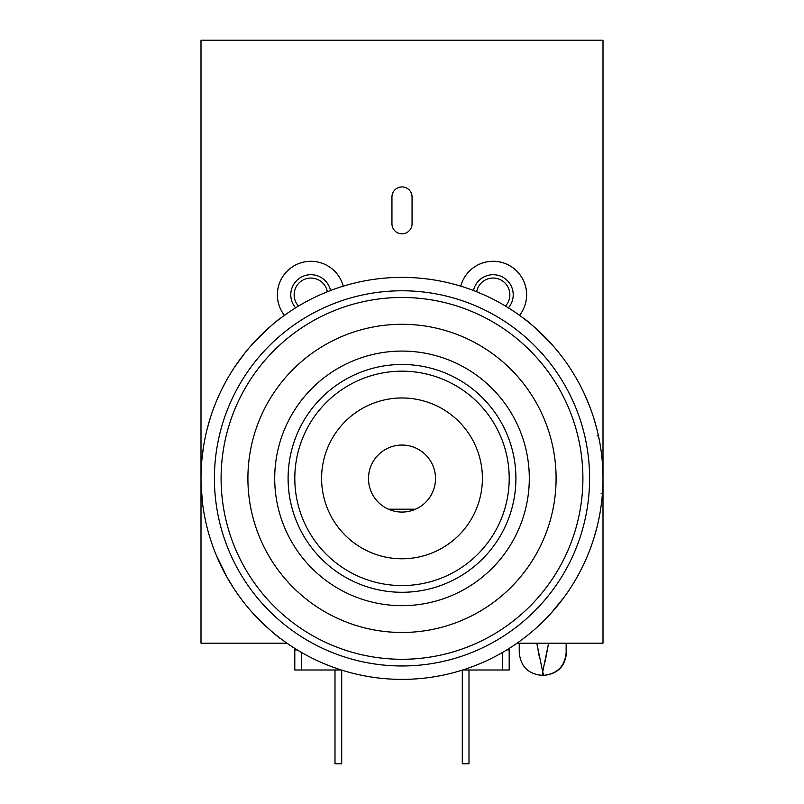 <?xml version="1.0" encoding="UTF-8"?>
<svg xmlns="http://www.w3.org/2000/svg" width="804" height="804" viewBox="0 0 804 804"><rect width="100%" height="100%" fill="white"/><g stroke="black" fill="none" stroke-linecap="round" stroke-linejoin="round"><path stroke-width="1.21" d="M295.601 307.852A20.1 20.1 0 0 1 297.299 279.983A20.1 20.1 0 0 1 330.524 290.515M327.349 291.751A16.753 16.753 0 0 0 299.369 282.636A16.753 16.753 0 0 0 298.495 306.073M343.248 286.154A33.497 33.497 0 0 0 288.827 269.591A33.497 33.497 0 0 0 284.425 315.349A33.497 33.497 0 0 1 306.525 261.581A33.497 33.497 0 0 1 343.248 286.154M473.486 290.515A20.1 20.1 0 0 1 507.716 280.978A20.1 20.1 0 0 1 508.409 307.852M505.505 306.073A16.753 16.753 0 0 0 488.37 278.737A16.753 16.753 0 0 0 476.651 291.751M519.575 315.349A33.497 33.497 0 0 0 484.872 262.335A33.497 33.497 0 0 0 460.752 286.154A33.497 33.497 0 0 1 526.62 294.797A33.497 33.497 0 0 1 519.575 315.349M201 525.213L201 40.2L603 40.2L603 643.2L517.042 643.2L602.538 643.2M201 40.21L201 643.2L286.958 643.2L201.462 643.2M412.05 223.783L412.05 196.98A10.05 10.05 0 0 0 402 186.93A10.05 10.05 0 0 0 391.95 196.98L391.95 223.783A10.05 10.05 0 0 0 402 233.833A10.05 10.05 0 0 0 412.05 223.783M341.328 670.003L294.797 670.003L294.797 649.903A6.703 6.703 0 0 0 294.596 648.275M506.791 649.903L509.193 649.903A6.703 6.703 0 0 1 509.394 648.285A6.703 6.703 0 0 0 509.193 649.903L509.193 670.003L462.672 670.003M468.993 670.003L468.993 763.8L462.3 763.8L462.3 670.124M341.7 670.114L341.7 763.8L334.997 763.8L334.997 670.003M519.243 643.2L519.243 652.577C520.6 666.415 528.188 674.013 542.027 675.36L542.7 671.863L542.027 675.36L543.363 675.36L542.7 671.863L543.745 675.36C557.574 674.013 565.172 666.415 566.519 652.577L566.147 651.903M560.78 643.2C567.875 655.531 567.875 655.531 560.78 643.2M524.62 643.2C517.515 655.531 517.515 655.531 524.62 643.2M543.323 675.119L543.363 675.36C557.202 674.013 564.8 666.415 566.147 652.577L566.147 643.2M545.072 661.742L548.599 643.2L542.7 671.863L536.791 643.2M538.097 650.486L539.203 656.265M385.769 449.255A33.497 33.497 0 0 1 431.306 462.32A33.497 33.497 0 0 1 418.241 507.867A33.497 33.497 0 0 1 372.694 494.792A33.497 33.497 0 0 1 385.769 449.255M252.185 612.377C266.345 626.949 276.084 635.884 281.4 639.18L279.289 637.572M596.618 428.14L593.583 417.577M321.6 478.38A80.4 80.4 0 0 0 345.147 535.233A80.4 80.4 0 0 1 345.147 421.527A80.4 80.4 0 0 1 458.853 421.527A80.4 80.4 0 0 1 458.853 535.233A80.4 80.4 0 0 1 345.147 535.233A80.4 80.4 0 0 0 458.853 535.233A80.4 80.4 0 0 0 458.853 421.527M402 679.38A201 201 0 0 1 201 478.38A201 201 0 0 1 402 277.38A201 201 0 0 1 603 478.38A201 201 0 0 1 402 679.38A201 201 0 0 1 201 478.38A201 201 0 0 1 402 277.38A201 201 0 0 1 603 478.38M221.1 478.38A180.9 180.9 0 0 1 402 297.48A180.9 180.9 0 0 1 582.9 478.38A180.9 180.9 0 0 1 402 659.28A180.9 180.9 0 0 1 221.1 478.38M551.815 344.383C537.655 329.801 527.916 320.876 522.6 317.58L524.71 319.188M593.744 538.67L596.849 527.705M567.745 364.674L566.036 362.222M551.052 613.231L564.167 597.131M203.914 444.31L204.739 439.808M207.03 429.517L210.316 417.909M201.814 460.37L203.281 448.23M202.598 503.626L201.131 485.686M234.597 589.634L226.939 577.141M234.818 366.795L244.888 353.016M222.336 388.262L225.673 381.9M252.185 344.383C266.345 329.801 276.084 320.876 281.4 317.58L279.289 319.188M526.318 636.316L524.71 637.572M223.311 570.418L225.05 573.714M234.145 588.94L232.547 586.488M247.863 607.382L244.245 602.93M240.235 597.684L234.225 589.071M227.261 577.704L216.306 555.303M212.527 545.454L211.14 541.404M589.091 551.866L590.528 548.097M570.88 369.378L572.157 371.378M590.156 407.688L584.809 394.824M597.05 435.979L598.357 435.416L599.533 441.215M602.417 493.666L601.171 493.576M311.992 568.388A127.303 127.303 0 0 1 311.992 388.362A127.303 127.303 0 0 1 492.018 388.362A127.303 127.303 0 0 1 492.018 568.388A127.303 127.303 0 0 1 311.992 568.388M274.084 606.296A180.9 180.9 0 0 1 274.084 350.464A180.9 180.9 0 0 1 529.916 350.464A180.9 180.9 0 0 1 529.916 606.296A180.9 180.9 0 0 1 274.084 606.296M294.797 649.903L297.209 649.903M502.5 670.003L502.5 652.446M301.5 652.446L301.5 670.003M388.463 509.203L415.537 509.203M214.407 478.38A187.603 187.603 0 0 0 402 665.973A187.603 187.603 0 0 0 589.603 478.38A187.603 187.603 0 0 0 402 290.777A187.603 187.603 0 0 0 214.407 478.38M321.459 558.921A113.897 113.897 0 0 1 321.459 397.839A113.897 113.897 0 0 1 482.541 397.839A113.897 113.897 0 0 1 482.541 558.921A113.897 113.897 0 0 1 321.459 558.921M510.962 369.418A154.097 154.097 0 0 1 510.962 587.342A154.097 154.097 0 0 1 293.038 587.342A154.097 154.097 0 0 1 293.038 369.418A154.097 154.097 0 0 1 510.962 369.418M326.203 554.177A107.203 107.203 0 0 1 326.203 402.573A107.203 107.203 0 0 1 477.807 402.573A107.203 107.203 0 0 1 477.807 554.177A107.203 107.203 0 0 1 326.203 554.177M566.519 643.2L566.519 652.577"/></g></svg>
